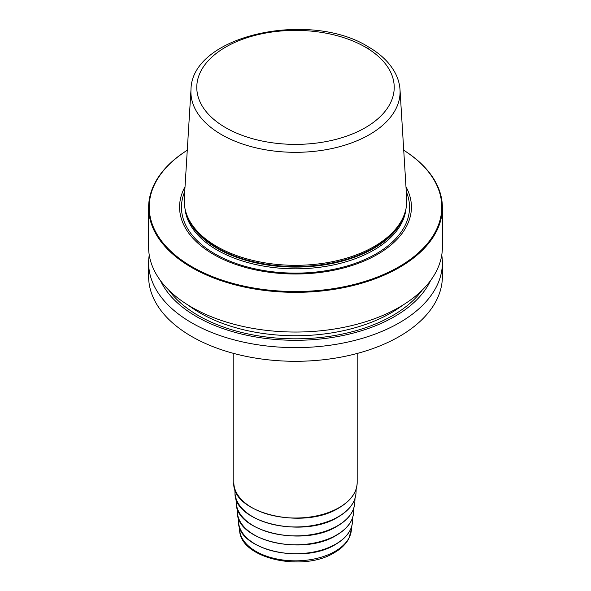 <?xml version="1.0" encoding="UTF-8"?>
<svg xmlns="http://www.w3.org/2000/svg" width="591" height="591" viewBox="0 0 591 591"><rect width="100%" height="100%" fill="white"/><g stroke="black" fill="none" stroke-linecap="round" stroke-linejoin="round"><path stroke-width="0.89" d="M403.727 150.217A146.878 84.801 0 0 1 442.378 207.544A146.878 84.801 0 0 1 351.704 285.889A146.878 84.801 0 0 1 191.647 267.509A146.878 84.801 180 0 1 148.622 207.544A146.878 84.801 180 0 1 187.273 150.217M442.378 207.544L442.378 247.245A146.878 84.801 180 0 1 351.704 325.589A146.878 84.801 180 0 1 191.647 307.209A146.878 84.801 180 0 1 148.622 247.245L148.622 207.544M441.75 255.039A146.878 84.801 180 0 1 442.378 262.825A146.878 84.801 180 0 1 351.704 341.17A146.878 84.801 180 0 1 191.647 322.789A146.878 84.801 180 0 1 148.622 262.825A146.878 84.801 180 0 1 149.25 255.039M442.378 262.825L442.378 276.507A146.878 84.801 180 0 1 351.704 354.844A146.878 84.801 180 0 1 191.647 336.464A146.878 84.801 180 0 1 148.622 276.507L148.622 262.825M187.273 150.247A146.287 84.461 180 0 0 192.06 266.792A146.287 84.461 0 0 0 396.458 268.188A146.287 84.461 0 0 0 403.727 150.247M405.973 186.786A115.925 66.931 0 0 1 355.76 264.243A115.925 66.931 0 0 1 213.528 254.396A115.925 66.931 180 0 1 185.027 186.786M216.816 246.499A111.278 64.249 180 0 1 186.239 213.248A111.278 64.249 180 0 1 184.289 198.798L190.982 89.802A104.585 60.378 180 0 0 221.551 134.637A104.585 60.378 0 0 0 337.225 147.307A104.585 60.378 0 0 0 400.018 89.802L406.711 198.798A111.278 64.249 0 0 1 404.761 213.248A111.278 64.249 0 0 1 328.108 262.5A111.278 64.249 0 0 1 216.816 246.499M160.434 280.555A139.89 80.768 180 0 0 196.581 316.643A139.89 80.768 0 0 0 430.566 280.555M406.268 191.632A114.041 65.837 0 0 1 351.438 264.657A114.041 65.837 0 0 1 214.865 253.842A114.041 65.837 180 0 1 184.732 191.632M184.998 208.653A110.694 63.909 180 0 0 217.229 250.096A110.694 63.909 0 0 0 334.846 264.642A110.694 63.909 0 0 0 406.002 208.653M405.02 212.442A110.694 63.909 0 0 1 330.31 263.845A110.694 63.909 0 0 1 217.229 248.368A110.694 63.909 180 0 1 185.98 212.442M186.239 213.248L186.712 214.673A110.79 63.968 180 0 0 217.156 247.784A110.79 63.968 0 0 0 327.968 263.712A110.79 63.968 0 0 0 404.288 214.673L404.761 213.248M363.435 46.032A104.585 60.378 180 0 1 369.449 49.245M225.696 127.686A98.712 56.995 180 0 1 225.696 47.081A98.712 56.995 180 0 1 365.304 47.081A98.712 56.995 0 0 1 365.304 127.686A98.712 56.995 0 0 1 225.696 127.686M357.186 353.462L357.186 482.411A61.686 35.615 180 0 1 339.123 507.595A61.686 35.615 180 0 1 271.89 515.315A61.686 35.615 180 0 1 233.814 482.411L233.814 353.462M356.181 488.883L355.996 492.938A60.518 34.935 180 0 1 338.288 516.726A60.518 34.935 0 0 1 273.079 524.476A60.518 34.935 0 0 1 235.004 492.938L234.819 488.883M355.014 498.405L354.822 502.52A59.344 34.263 180 0 1 337.461 525.842A59.344 34.263 0 0 1 273.515 533.444A59.344 34.263 0 0 1 236.178 502.52L235.986 498.405M353.846 507.928L353.654 512.094A58.177 33.584 180 0 1 336.634 534.958A58.177 33.584 0 0 1 273.943 542.405A58.177 33.584 0 0 1 237.346 512.094L237.154 507.928M352.679 517.45L352.487 521.668A57.002 32.911 180 0 1 335.806 544.075A57.002 32.911 0 0 1 274.379 551.373A57.002 32.911 0 0 1 238.513 521.668L238.321 517.45M351.512 526.973L351.401 529.403A55.916 32.283 180 0 1 335.038 551.381A55.916 32.283 0 0 1 274.778 558.539A55.916 32.283 0 0 1 239.599 529.403L239.488 526.973M168.856 290.196A137.326 79.283 180 0 0 198.391 315.594A137.326 79.283 0 0 0 422.144 290.196M188.197 305.148A135.125 78.012 180 0 0 199.95 312.898A135.125 78.012 0 0 0 402.803 305.148M400.018 89.802C399.642 83.922 398.002 78.248 395.098 72.774C389.572 62.594 380.619 53.936 368.237 46.792C309.588 9.936 191.255 35.201 190.982 89.802M233.814 482.411C231.103 513.291 303.671 530.511 338.998 507.861C350.847 500.836 356.912 492.355 357.186 482.411M355.996 492.938C355.331 502.335 349.384 510.351 338.17 516.977C303.981 538.866 233.77 522.821 235.004 492.938M354.822 502.52C354.172 511.732 348.343 519.592 337.343 526.093C303.818 547.562 234.967 531.826 236.178 502.52M353.654 512.094C353.012 521.129 347.301 528.834 336.515 535.21C303.648 556.249 236.164 540.831 237.346 512.094M352.487 521.668C351.859 530.526 346.26 538.076 335.688 544.326C303.478 564.944 237.36 549.829 238.513 521.668M351.401 529.403L348.801 538.711C345.868 544.156 341.081 548.803 334.432 552.637C302.91 572.494 239.192 558.598 239.599 529.403"/></g></svg>
